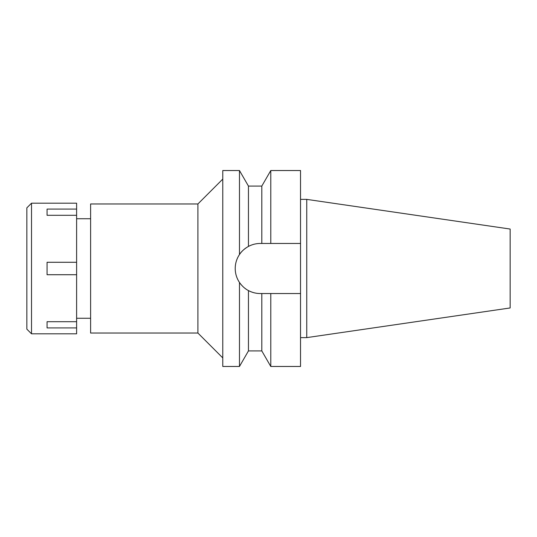 <?xml version="1.0" encoding="UTF-8"?>
<svg xmlns="http://www.w3.org/2000/svg" width="537" height="537" viewBox="0 0 537 537"><rect width="100%" height="100%" fill="white"/><g stroke="black" fill="none" stroke-linecap="round" stroke-linejoin="round"><path stroke-width="0.81" d="M306.755 199.381L306.755 337.619L510.15 307.956L510.15 229.044L306.755 199.381L300.532 199.381M306.755 337.619L300.532 337.619M300.532 293.538L270.782 293.538L270.782 366.469L300.532 366.469L300.532 170.531L270.782 170.531L270.782 243.462L300.532 243.462L260.257 243.462C256.129 243.469 252.195 244.456 248.45 246.423L248.45 186.084L239.468 170.531L222.781 170.531L222.781 366.469L239.468 366.469L239.468 282.449C242.093 286.147 245.087 288.852 248.45 290.577C252.195 292.544 256.129 293.531 260.257 293.538A25.038 25.038 0 0 1 248.45 290.577L248.45 350.916L239.468 366.469M260.257 243.462L261.808 243.462L261.808 186.084L248.45 186.084M267.782 293.538L260.257 293.538M246.053 289.114A25.038 25.038 0 0 1 243.724 287.302M241.395 284.959A25.038 25.038 0 0 1 237.132 278.085M235.696 273.36A25.038 25.038 0 0 1 235.696 263.64M237.132 258.915A25.038 25.038 0 0 1 242.308 251.048M244.08 249.396A25.038 25.038 0 0 1 246.121 247.839M270.782 293.538L261.808 293.538L261.808 350.916L248.45 350.916M248.45 246.423C244.395 248.759 241.402 251.47 239.468 254.551L239.468 170.531M239.468 254.551C236.656 258.827 235.24 263.479 235.219 268.5C235.24 273.521 236.656 278.173 239.468 282.449M222.781 179.09L197.905 203.966L90.605 203.966L90.605 333.034L197.905 333.034L197.905 203.966M222.781 357.911L197.905 333.034M90.605 218.74L76.61 218.74M90.605 318.26L76.61 318.26M31.515 333.813L76.61 333.813L76.61 203.187L31.515 203.187L31.515 333.813L26.85 329.147L26.85 207.853L31.515 203.187M76.61 321.697L47.068 321.697L47.068 327.912L76.61 327.912M76.61 262.278L47.068 262.278L47.068 274.722L76.61 274.722M47.068 215.303L47.068 209.088L47.068 215.303L76.61 215.303M76.61 209.088L47.068 209.088M47.068 327.912L47.068 321.697M261.808 186.084L270.782 170.531M261.808 350.916L270.782 366.469"/></g></svg>
